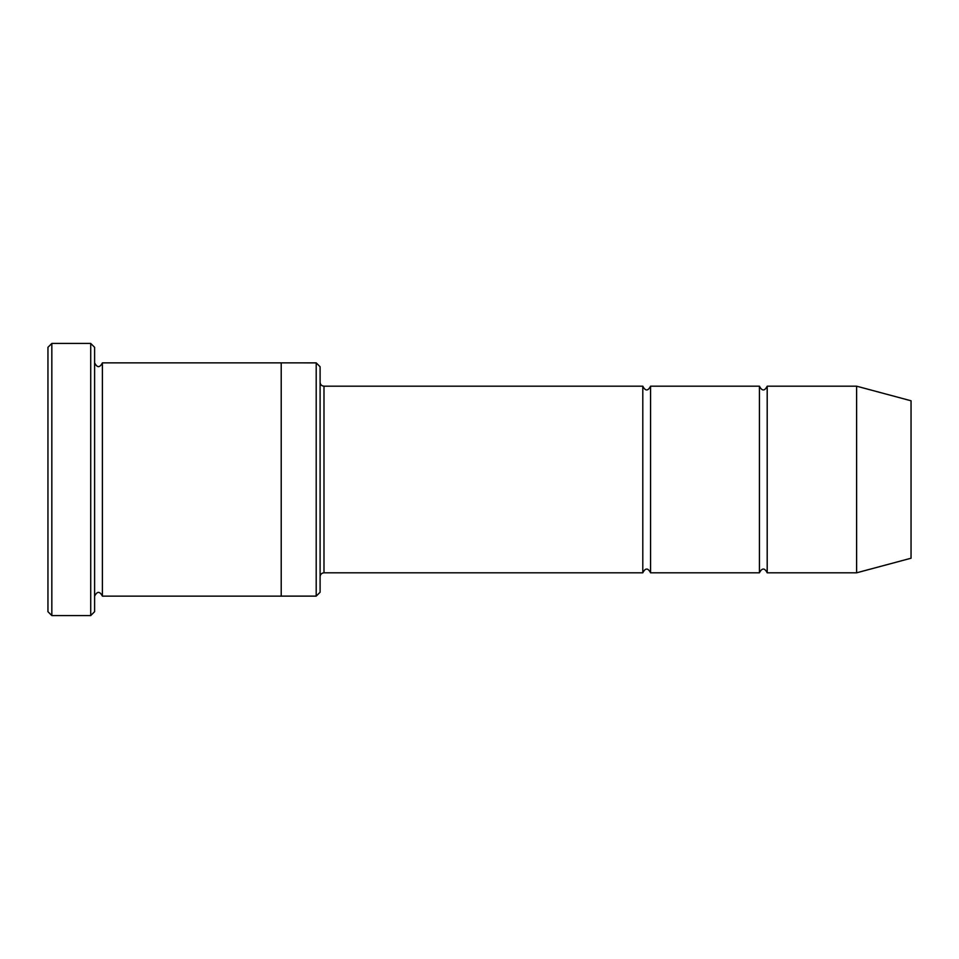 <?xml version="1.0" encoding="UTF-8"?>
<svg xmlns="http://www.w3.org/2000/svg" width="959" height="959" viewBox="0 0 959 959"><rect width="100%" height="100%" fill="white"/><g stroke="black" fill="none" stroke-linecap="round" stroke-linejoin="round"><path stroke-width="1.44" d="M320.102 382.305C320.33 384.667 321.625 385.962 323.986 386.189L642.794 386.189L642.794 572.811C645.383 567.788 647.972 567.788 650.562 572.811L759.42 572.811C762.021 567.788 764.611 567.788 767.2 572.811L767.2 386.189L856.615 386.189L856.615 572.811L767.2 572.811M650.562 572.811L650.562 386.189L759.42 386.189L759.42 572.811M316.206 362.874L320.102 366.758L320.102 592.242L316.206 596.126L281.215 596.126L281.215 362.862L316.206 362.874L316.206 596.126M94.605 596.138C97.195 591.116 99.784 591.116 102.385 596.138L102.385 362.862C99.784 367.884 97.195 367.884 94.605 362.862M51.834 615.57L47.95 611.686L47.95 347.314L51.834 343.43L90.721 343.43L90.721 615.57L51.834 615.57L51.834 343.43M102.385 596.138L281.215 596.138M856.615 572.811L911.05 558.222L911.05 400.778L856.615 386.189M90.721 343.43L94.605 347.314L94.605 611.686L90.721 615.57M323.986 386.189L323.986 572.811L642.794 572.811M102.385 362.862L281.215 362.862M767.2 386.189C764.611 391.212 762.021 391.212 759.42 386.189M650.562 386.189C647.972 391.212 645.383 391.212 642.794 386.189M323.986 572.811C321.625 573.038 320.33 574.333 320.102 576.695"/></g></svg>
